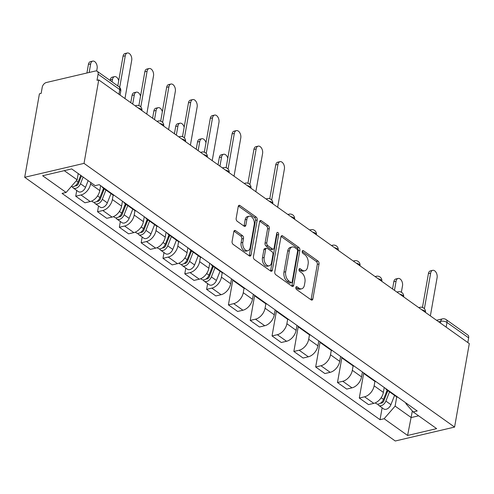 <?xml version="1.0" encoding="UTF-8"?>
<svg xmlns="http://www.w3.org/2000/svg" width="494" height="494" viewBox="0 0 494 494"><rect width="100%" height="100%" fill="white"/><g stroke="black" fill="none" stroke-linecap="round" stroke-linejoin="round"><path stroke-width="0.74" d="M295.85 287.471A1.55 0.951 76.8 0 0 296.573 289.515L311.152 299.895A2.211 1.359 76.8 0 0 312.004 300.105A2.211 1.359 76.8 0 0 312.869 298.932L319.031 263.975A2.211 1.359 76.8 0 0 318 261.06L303.421 250.68A1.55 0.951 76.8 0 0 302.828 250.532A1.55 0.951 76.8 0 0 302.217 251.353A1.55 0.951 76.8 0 0 302.939 253.397L304.829 254.743A7.07 4.341 76.8 0 1 308.126 264.08L307.608 266.995A7.07 4.341 76.8 0 1 304.835 270.755A7.07 4.341 76.8 0 1 302.124 270.082L300.235 268.736A1.55 0.951 76.8 0 0 299.642 268.594A1.55 0.951 76.8 0 0 299.037 269.415A1.55 0.951 76.8 0 0 299.753 271.459L301.643 272.799A7.07 4.341 76.8 0 1 304.94 282.142L304.428 285.05A7.07 4.341 76.8 0 1 301.649 288.811A7.07 4.341 76.8 0 1 298.938 288.138L297.048 286.798A1.55 0.951 76.8 0 0 296.456 286.65A1.55 0.951 76.8 0 0 295.85 287.471M235.539 230.673A2.211 1.359 76.8 0 0 234.693 230.463A2.211 1.359 76.8 0 0 233.823 231.637L232.094 241.449A2.211 1.359 76.8 0 0 233.125 244.363L249.322 255.892A2.211 1.359 76.8 0 0 250.168 256.102A2.211 1.359 76.8 0 0 251.038 254.923L257.201 219.972A2.211 1.359 76.8 0 0 256.17 217.051L239.973 205.529A2.211 1.359 76.8 0 0 239.127 205.319A2.211 1.359 76.8 0 0 238.256 206.492L236.169 218.336A2.211 1.359 76.8 0 0 237.2 221.256L244.129 226.19A2.211 1.359 76.8 0 0 244.981 226.4A2.211 1.359 76.8 0 0 245.845 225.227L246.883 219.348A5.909 3.631 76.8 0 1 249.204 216.205A5.909 3.631 76.8 0 1 253.064 218.564A5.909 3.631 76.8 0 1 254.225 224.579L250.168 247.587A5.909 3.631 76.8 0 1 247.846 250.73A5.909 3.631 76.8 0 1 243.987 248.371A5.909 3.631 76.8 0 1 242.826 242.363L243.499 238.528A2.211 1.359 76.8 0 0 242.468 235.607L235.539 230.673L234.026 231.031M84.023 163.378L98.744 79.898L469.3 343.602L454.579 427.088L84.023 163.378L24.7 177.29L395.256 441L454.579 427.088M274.781 271.824A2.211 1.359 76.8 0 0 275.813 274.744L292.01 286.267A2.211 1.359 76.8 0 0 292.856 286.477A2.211 1.359 76.8 0 0 293.72 285.304L299.883 250.353A2.211 1.359 76.8 0 0 298.858 247.432L282.661 235.904A2.211 1.359 76.8 0 0 281.815 235.694A2.211 1.359 76.8 0 0 280.944 236.873L274.781 271.824M270.663 271.076L254.466 259.554A2.211 1.359 76.8 0 1 253.441 256.633L259.603 221.683A2.211 1.359 76.8 0 1 260.468 220.509A2.211 1.359 76.8 0 1 261.314 220.719L268.248 225.647A2.211 1.359 76.8 0 1 269.279 228.568L266.779 242.745A2.211 1.359 76.8 0 0 267.81 245.66L272.404 248.933A2.211 1.359 76.8 0 0 273.256 249.143A2.211 1.359 76.8 0 0 274.121 247.969L276.726 233.211A1.55 0.951 76.8 0 1 277.332 232.39A1.55 0.951 76.8 0 1 278.338 233.007A1.55 0.951 76.8 0 1 278.647 234.576L272.379 270.113A2.211 1.359 76.8 0 1 271.509 271.286A2.211 1.359 76.8 0 1 270.663 271.076M98.744 79.898L97.015 80.306L98.096 74.168A4.502 2.915 -54.6 0 0 97.25 71.315A4.502 2.915 -54.6 0 0 95.336 71.025L46.387 82.504A4.502 2.915 -54.6 0 0 42.231 87.271L41.15 93.403L39.421 93.811L24.7 177.29M446.15 327.133L446.977 322.452A4.502 2.915 125.4 0 0 446.131 319.593L467.806 335.018A4.502 2.915 125.4 0 1 468.652 337.877L446.977 322.452A4.502 2.032 -170 0 0 440.722 321.273L438.616 321.767M467.824 342.558L468.652 337.877M388.679 390.661A10.355 6.7 125.4 0 1 386.814 389.889L396.046 396.46A10.355 6.7 -54.6 0 0 397.905 397.225M374.934 381.343L374.137 385.833A10.355 6.7 125.4 0 1 364.578 396.799L373.81 403.37A10.355 6.7 -54.6 0 0 383.369 392.403L384.233 387.5M373.81 403.37L368.53 404.605L359.305 398.041L363.726 372.964M386.814 389.889A10.355 6.7 125.4 0 1 385.481 388.383M364.578 396.799L359.305 398.041M366.863 375.137A10.355 6.7 125.4 0 1 364.998 374.372L374.23 380.936A10.355 6.7 -54.6 0 0 376.095 381.708M341.91 357.44L337.488 382.517L346.72 389.081L351.994 387.846A10.355 6.7 -54.6 0 0 361.552 376.879L362.417 371.976M364.998 374.372A10.355 6.7 125.4 0 1 363.664 372.859M353.117 365.819L352.327 370.309A10.355 6.7 125.4 0 1 342.768 381.275L337.488 382.517M345.047 359.613A10.355 6.7 125.4 0 1 343.188 358.848L352.413 365.412A10.355 6.7 -54.6 0 0 354.278 366.184M320.1 341.916L315.678 366.993L324.904 373.557L330.183 372.322A10.355 6.7 -54.6 0 0 339.742 361.355L340.607 356.452M343.188 358.848A10.355 6.7 125.4 0 1 341.848 357.335M331.301 350.295L330.511 354.785A10.355 6.7 125.4 0 1 320.952 365.751L315.678 366.993M323.237 344.09A10.355 6.7 125.4 0 1 321.372 343.324L330.603 349.888A10.355 6.7 -54.6 0 0 332.462 350.66M298.283 326.392L293.862 351.469L303.094 358.033L308.367 356.798A10.355 6.7 -54.6 0 0 317.926 345.831L318.791 340.928M321.372 343.324A10.355 6.7 125.4 0 1 320.038 341.811M309.491 334.771L308.701 339.261A10.355 6.7 125.4 0 1 299.136 350.227L293.862 351.469M301.42 328.566A10.355 6.7 125.4 0 1 299.562 327.8L308.787 334.364A10.355 6.7 -54.6 0 0 310.652 335.136M276.467 310.868L272.046 335.945L281.277 342.509L286.551 341.274A10.355 6.7 -54.6 0 0 296.116 330.307L296.98 325.404M299.562 327.8A10.355 6.7 125.4 0 1 298.222 326.287M287.675 319.248L286.884 323.737A10.355 6.7 125.4 0 1 277.325 334.704L272.046 335.945M279.61 313.042A10.355 6.7 125.4 0 1 277.745 312.276L286.977 318.84A10.355 6.7 -54.6 0 0 288.836 319.612M254.657 295.344L250.236 320.421L259.461 326.985L264.741 325.75A10.355 6.7 -54.6 0 0 274.3 314.783L275.164 309.88M277.745 312.276A10.355 6.7 125.4 0 1 276.412 310.763M265.865 303.724L265.068 308.213A10.355 6.7 125.4 0 1 255.509 319.18L250.236 320.421M257.794 297.518A10.355 6.7 125.4 0 1 255.929 296.752L265.161 303.316A10.355 6.7 -54.6 0 0 267.026 304.088M232.841 279.82L228.419 304.897L237.651 311.461L242.924 310.226A10.355 6.7 -54.6 0 0 252.483 299.259L253.348 294.356M255.929 296.752A10.355 6.7 125.4 0 1 254.595 295.239M244.048 288.2L243.258 292.695A10.355 6.7 125.4 0 1 233.699 303.656L228.419 304.897M235.978 281.994A10.355 6.7 125.4 0 1 234.119 281.228L243.344 287.792A10.355 6.7 -54.6 0 0 245.209 288.564M207.622 283.618L206.609 289.373L215.835 295.937L221.108 294.702A10.355 6.7 -54.6 0 0 230.673 283.735L231.538 278.832M234.119 281.228A10.355 6.7 125.4 0 1 232.779 279.715M222.232 272.676L221.442 277.171A10.355 6.7 125.4 0 1 211.883 288.132L206.609 289.373M214.168 266.47A10.355 6.7 125.4 0 1 212.303 265.704L221.534 272.268A10.355 6.7 -54.6 0 0 223.393 273.04M185.806 268.094L184.793 273.849L194.025 280.413L199.298 279.178A10.355 6.7 -54.6 0 0 208.857 268.211L209.722 263.308M212.303 265.704A10.355 6.7 125.4 0 1 210.969 264.191M200.422 257.152L199.632 261.647A10.355 6.7 125.4 0 1 190.067 272.608L184.793 273.849M192.351 250.946A10.355 6.7 125.4 0 1 190.493 250.18L199.718 256.744A10.355 6.7 -54.6 0 0 201.583 257.516M163.996 252.57L162.977 258.325L172.208 264.889L177.482 263.654A10.355 6.7 -54.6 0 0 187.047 252.687L187.911 247.784M190.493 250.18A10.355 6.7 125.4 0 1 189.153 248.667M178.606 241.628L177.815 246.123A10.355 6.7 125.4 0 1 168.256 257.084L162.977 258.325M170.541 235.422A10.355 6.7 125.4 0 1 168.676 234.656L177.902 241.22A10.355 6.7 -54.6 0 0 179.767 241.992M142.179 237.046L141.167 242.801L150.392 249.365L155.672 248.13A10.355 6.7 -54.6 0 0 165.231 237.163L166.095 232.26M168.676 234.656A10.355 6.7 125.4 0 1 167.343 233.143M156.796 226.104L155.999 230.599A10.355 6.7 125.4 0 1 146.44 241.56L141.167 242.801M148.725 219.898A10.355 6.7 125.4 0 1 146.86 219.132L156.092 225.696A10.355 6.7 -54.6 0 0 157.957 226.468M120.363 221.522L119.35 227.277L128.582 233.841L133.855 232.606A10.355 6.7 -54.6 0 0 143.414 221.639L144.279 216.736M146.86 219.132A10.355 6.7 125.4 0 1 145.526 217.619M134.979 210.58L134.189 215.075A10.355 6.7 125.4 0 1 124.624 226.036L119.35 227.277M126.909 204.374A10.355 6.7 125.4 0 1 125.05 203.608L134.275 210.172A10.355 6.7 -54.6 0 0 136.14 210.944M98.553 205.998L97.54 211.753L106.766 218.317L112.039 217.082A10.355 6.7 -54.6 0 0 121.604 206.115L122.469 201.212M125.05 203.608A10.355 6.7 125.4 0 1 123.71 202.095M113.163 195.056L112.373 199.551A10.355 6.7 125.4 0 1 102.814 210.512L97.54 211.753M105.099 188.85A10.355 6.7 125.4 0 1 103.234 188.084L112.465 194.648A10.355 6.7 -54.6 0 0 114.324 195.42M76.737 190.474L75.724 196.229L84.956 202.793L90.229 201.558A10.355 6.7 -54.6 0 0 99.788 190.591L100.653 185.688M103.234 188.084A10.355 6.7 125.4 0 1 101.9 186.571M90.822 182.539L90.563 184.027A10.355 6.7 125.4 0 1 80.997 194.988L75.724 196.229M64.269 170.658L77.138 179.816L66.122 192.45L42.632 175.734L71.686 168.917L95.181 185.639L99.245 184.682L417.22 410.977L413.157 411.928L405.84 403.592L405.951 402.956M396.744 396.867L395.114 406.105L411.199 417.554L418.616 415.812M412.348 411.008L407.593 435.461L384.104 418.739L395.114 406.105M413.157 411.928L436.647 428.644L407.593 435.461M66.122 192.45L62.059 193.407L380.034 419.696L384.104 418.739M77.138 179.816L78.237 173.579M382.134 407.809L380.034 419.696M295.838 287.57L297.209 288.545A7.07 4.341 76.8 0 0 299.92 289.218L301.649 288.811M304.835 270.755L303.1 271.157A7.07 4.341 76.8 0 1 300.395 270.49L299.018 269.508M311.01 299.79A2.211 1.359 76.8 0 0 311.14 299.333L317.302 264.383A2.211 1.359 76.8 0 0 316.271 261.462L302.204 251.452M291.861 286.168A2.211 1.359 76.8 0 0 291.991 285.711L298.154 250.754A2.211 1.359 76.8 0 0 297.129 247.84L281.074 236.416M290.978 282.475A1.55 0.951 76.8 0 0 291.571 282.624A1.55 0.951 76.8 0 0 292.176 281.802L297.586 251.119A1.55 0.951 76.8 0 0 296.863 249.075L294.875 247.661A7.07 4.341 76.8 0 0 292.164 246.988A7.07 4.341 76.8 0 0 289.385 250.748L285.693 271.719A7.07 4.341 76.8 0 0 288.984 281.061L290.978 282.475L289.249 282.883A1.55 0.951 76.8 0 0 289.842 283.025L291.571 282.624M292.164 246.988L290.435 247.395A7.07 4.341 76.8 0 0 287.656 251.156L289.385 250.748M289.249 282.883L287.255 281.463A7.07 4.341 76.8 0 1 283.964 272.126L287.656 251.156M259.733 221.226L266.519 226.054L268.248 225.647M273.256 249.143L271.521 249.55A2.211 1.359 76.8 0 1 270.675 249.34L266.081 246.068A2.211 1.359 76.8 0 1 265.05 243.147L267.55 228.975A2.211 1.359 76.8 0 0 266.519 226.054M270.521 270.978A2.211 1.359 76.8 0 0 270.65 270.521L276.918 234.983A1.55 0.951 76.8 0 0 276.671 233.514M264.185 257.454A5.909 3.631 76.8 0 0 265.346 263.463A5.909 3.631 76.8 0 0 269.205 265.821A5.909 3.631 76.8 0 0 271.527 262.678L272.96 254.571A2.211 1.359 76.8 0 0 271.928 251.65L267.328 248.383A2.211 1.359 76.8 0 0 266.482 248.173A2.211 1.359 76.8 0 0 265.611 249.347L264.185 257.454L262.456 257.856A5.909 3.631 76.8 0 0 263.617 263.87A5.909 3.631 76.8 0 0 267.476 266.229L269.205 265.821M266.482 248.173L264.753 248.575A2.211 1.359 76.8 0 0 263.882 249.754L265.611 249.347M262.456 257.856L263.882 249.754M247.846 250.73L246.117 251.137A5.909 3.631 76.8 0 1 242.258 248.778A5.909 3.631 76.8 0 1 241.097 242.764L241.77 238.929A2.211 1.359 76.8 0 0 240.739 236.015L233.952 231.186M249.204 216.205L247.475 216.613A5.909 3.631 76.8 0 0 245.154 219.756L246.883 219.348M243.987 226.085A2.211 1.359 76.8 0 0 244.116 225.628L245.154 219.756M249.174 255.787A2.211 1.359 76.8 0 0 249.309 255.33L255.472 220.38A2.211 1.359 76.8 0 0 254.441 217.459L238.386 206.035M387.148 390.13L383.505 399.393A5.625 3.643 125.4 0 1 376.298 403.66L375.236 402.9M387.457 390.346L387.018 392.804M401.369 292.232L402.511 285.779A5.181 3.18 76.8 0 0 401.492 280.512A5.181 3.18 76.8 0 0 398.108 278.449A5.181 3.18 76.8 0 0 396.077 281.197L394.465 290.349M387.87 390.643L383.832 400.918A2.698 1.748 125.4 0 1 380.633 403.104M389.525 391.822L385.882 401.085A5.625 3.643 125.4 0 1 378.676 405.352A5.625 3.643 125.4 0 1 377.762 404.123M394.558 395.404L390.915 404.672A5.625 3.643 125.4 0 1 383.715 408.933L378.676 405.352M392.551 288.984L393.829 281.728A5.181 3.18 -103.2 0 1 395.861 278.974L398.108 278.449M422.456 307.435L428.421 273.614A5.181 3.18 -103.2 0 1 430.453 270.86L432.701 270.335A5.181 3.18 76.8 0 0 430.669 273.089L424.383 308.719M430.36 315.894L437.097 277.665A5.181 3.18 76.8 0 0 436.085 272.404A5.181 3.18 76.8 0 0 432.701 270.335M212.636 265.939L208.993 275.207A5.625 3.643 125.4 0 1 201.787 279.468L200.725 278.709M212.945 266.155L212.506 268.613M227.802 158.259A5.181 3.18 76.8 0 0 223.597 154.258A5.181 3.18 76.8 0 0 221.565 157.012L219.954 166.157M213.359 266.451L209.32 276.726A2.698 1.748 125.4 0 1 206.122 278.912M215.014 267.631L211.37 276.899A5.625 3.643 125.4 0 1 204.164 281.16A5.625 3.643 125.4 0 1 203.25 279.931M220.046 271.212L216.409 280.481A5.625 3.643 125.4 0 1 209.203 284.742L204.164 281.16M218.039 164.792L219.317 157.537A5.181 3.18 -103.2 0 1 221.349 154.783L223.597 154.258M190.82 250.415L187.183 259.683A5.625 3.643 125.4 0 1 179.977 263.944L178.908 263.185M191.129 250.631L190.696 253.095M205.986 142.735A5.181 3.18 76.8 0 0 201.787 138.734A5.181 3.18 76.8 0 0 199.749 141.488L198.137 150.633M191.542 250.927L187.51 261.203A2.698 1.748 125.4 0 1 184.311 263.388M193.197 252.107L189.56 261.375A5.625 3.643 125.4 0 1 182.354 265.636A5.625 3.643 125.4 0 1 181.44 264.407M198.23 255.688L194.593 264.957A5.625 3.643 125.4 0 1 187.387 269.218L182.354 265.636M196.223 149.268L197.501 142.013A5.181 3.18 -103.2 0 1 199.539 139.259L201.787 138.734M169.01 234.891L165.367 244.16A5.625 3.643 125.4 0 1 158.16 248.42L157.092 247.661M169.312 235.107L168.88 237.571M184.169 127.211A5.181 3.18 76.8 0 0 179.97 123.21A5.181 3.18 76.8 0 0 177.939 125.964L176.327 135.109M169.732 235.403L165.694 245.679A2.698 1.748 125.4 0 1 162.495 247.864M171.387 236.583L167.744 245.851A5.625 3.643 125.4 0 1 160.538 250.112A5.625 3.643 125.4 0 1 159.624 248.883M176.42 240.164L172.777 249.433A5.625 3.643 125.4 0 1 165.57 253.694L160.538 250.112M174.413 133.744L175.691 126.489A5.181 3.18 -103.2 0 1 177.723 123.735L179.97 123.21M147.193 219.367L143.556 228.636A5.625 3.643 125.4 0 1 136.35 232.896L135.282 232.137M147.502 219.583L147.07 222.047M162.359 111.687A5.181 3.18 76.8 0 0 158.16 107.686A5.181 3.18 76.8 0 0 156.123 110.44L154.511 119.585M147.916 219.879L143.884 230.155A2.698 1.748 125.4 0 1 140.679 232.341M149.571 221.059L145.928 230.328A5.625 3.643 125.4 0 1 138.728 234.588A5.625 3.643 125.4 0 1 137.807 233.359M154.603 224.64L150.966 233.909A5.625 3.643 125.4 0 1 143.76 238.17L138.728 234.588M152.597 118.22L153.875 110.965A5.181 3.18 -103.2 0 1 155.913 108.211L158.16 107.686M125.377 203.843L121.74 213.112A5.625 3.643 125.4 0 1 114.534 217.372L113.466 216.613M125.686 204.059L125.254 206.523M140.543 96.163A5.181 3.18 76.8 0 0 136.344 92.162A5.181 3.18 76.8 0 0 134.312 94.916L132.695 104.061M126.106 204.355L122.067 214.631A2.698 1.748 125.4 0 1 118.869 216.817M127.755 205.535L124.118 214.804A5.625 3.643 125.4 0 1 116.911 219.064A5.625 3.643 125.4 0 1 115.997 217.835M132.793 209.116L129.15 218.385A5.625 3.643 125.4 0 1 121.944 222.646L116.911 219.064M130.78 102.696L132.065 95.441A5.181 3.18 -103.2 0 1 134.096 92.687L136.344 92.162M269.761 198.767L275.72 164.947A5.181 3.18 -103.2 0 1 277.758 162.199L280.005 161.668A5.181 3.18 76.8 0 0 277.968 164.422L271.688 200.051M277.665 207.227L284.402 168.997A5.181 3.18 76.8 0 0 283.383 163.736A5.181 3.18 76.8 0 0 280.005 161.668M247.945 183.243L253.91 149.423A5.181 3.18 -103.2 0 1 255.941 146.675L258.189 146.144A5.181 3.18 76.8 0 0 256.158 148.898L249.871 184.528M255.849 191.703L262.592 153.473A5.181 3.18 76.8 0 0 261.573 148.212A5.181 3.18 76.8 0 0 258.189 146.144M226.129 167.719L232.094 133.899A5.181 3.18 -103.2 0 1 234.131 131.151L236.379 130.62A5.181 3.18 76.8 0 0 234.341 133.374L228.061 169.004M234.033 176.179L240.776 137.95A5.181 3.18 76.8 0 0 239.757 132.688A5.181 3.18 76.8 0 0 236.379 130.62M204.318 152.195L210.283 118.375A5.181 3.18 -103.2 0 1 212.315 115.627L214.563 115.096A5.181 3.18 76.8 0 0 212.531 117.85L206.245 153.48M212.222 160.655L218.959 122.426A5.181 3.18 76.8 0 0 217.947 117.164A5.181 3.18 76.8 0 0 214.563 115.096M182.502 136.671L188.467 102.851A5.181 3.18 -103.2 0 1 190.499 100.103L192.746 99.572A5.181 3.18 76.8 0 0 190.715 102.326L184.435 137.956M190.406 145.131L197.149 106.902A5.181 3.18 76.8 0 0 196.13 101.641A5.181 3.18 76.8 0 0 192.746 99.572M160.692 121.147L166.651 87.327A5.181 3.18 -103.2 0 1 168.689 84.579L170.936 84.048A5.181 3.18 76.8 0 0 168.899 86.802L162.619 122.432M168.596 129.607L175.333 91.378A5.181 3.18 76.8 0 0 174.314 86.117A5.181 3.18 76.8 0 0 170.936 84.048M103.567 188.319L99.924 197.588A5.625 3.643 125.4 0 1 92.718 201.848L91.656 201.089M103.876 188.535L103.437 190.999M118.727 80.639A5.181 3.18 76.8 0 0 114.528 76.638A5.181 3.18 76.8 0 0 112.496 79.392L112.064 81.856M104.29 188.832L100.251 199.107A2.698 1.748 125.4 0 1 97.052 201.293M105.944 190.011L102.301 199.28A5.625 3.643 125.4 0 1 95.095 203.54A5.625 3.643 125.4 0 1 94.181 202.312M110.977 193.592L107.334 202.861A5.625 3.643 125.4 0 1 100.134 207.122L95.095 203.54M110.143 80.491L110.248 79.917A5.181 3.18 -103.2 0 1 112.28 77.163L114.528 76.638M138.876 105.623L144.841 71.803A5.181 3.18 -103.2 0 1 146.872 69.055L149.12 68.524A5.181 3.18 76.8 0 0 147.089 71.278L140.802 106.908M146.78 114.083L153.517 75.854A5.181 3.18 76.8 0 0 152.504 70.593A5.181 3.18 76.8 0 0 149.12 68.524M80.744 175.364L78.114 182.064A5.625 3.643 125.4 0 1 71.278 186.541M96.657 71.031L97.114 68.444A5.181 3.18 76.8 0 0 96.095 63.176A5.181 3.18 76.8 0 0 92.718 61.114A5.181 3.18 76.8 0 0 90.68 63.868L89.167 72.47M81.467 175.876L78.441 183.583A2.698 1.748 125.4 0 1 75.242 185.769M83.122 177.056L80.491 183.756A5.625 3.643 125.4 0 1 73.285 188.016A5.625 3.643 125.4 0 1 72.371 186.788M88.154 180.637L85.524 187.337A5.625 3.643 125.4 0 1 78.318 191.598L73.285 188.016M86.919 73.001L88.432 64.393A5.181 3.18 -103.2 0 1 90.47 61.639L92.718 61.114M117.794 85.937L123.025 56.279A5.181 3.18 -103.2 0 1 125.056 53.531L127.31 53A5.181 3.18 76.8 0 0 125.272 55.754L119.69 87.426M124.963 98.559L131.707 60.33A5.181 3.18 76.8 0 0 130.688 55.069A5.181 3.18 76.8 0 0 127.31 53M440.407 323.045L440.722 321.273A4.502 2.766 76.8 0 1 442.488 318.877L436.523 320.279M102.814 210.512L112.039 217.082M124.624 226.036L133.855 232.606M146.44 241.56L155.672 248.13M168.256 257.084L177.482 263.654M190.067 272.608L199.298 279.178M211.883 288.132L221.108 294.702M233.699 303.656L242.924 310.226M255.509 319.18L264.741 325.75M277.325 334.704L286.551 341.274M299.136 350.227L308.367 356.798M320.952 365.751L330.183 372.322M342.768 381.275L351.994 387.846M80.997 194.988L90.229 201.558M90.563 184.027L99.788 190.591M112.373 199.551L121.604 206.115M134.189 215.075L143.414 221.639M155.999 230.599L165.231 237.163M177.815 246.123L187.047 252.687M199.632 261.647L208.857 268.211M221.442 277.171L230.673 283.735M243.258 292.695L252.483 299.259M265.068 308.213L274.3 314.783M286.884 323.737L296.116 330.307M308.701 339.261L317.926 345.831M330.511 354.785L339.742 361.355M352.327 370.309L361.552 376.879M374.137 385.833L383.369 392.403M419.06 307.855A4.502 2.766 -103.2 0 1 419.98 307.311A4.502 4.502 0 0 1 425.451 312.399A4.502 2.032 -170 0 0 421.765 309.775M397.25 292.331A4.502 2.766 -103.2 0 1 398.164 291.787A4.502 4.502 0 0 1 403.641 296.875A4.502 2.032 -170 0 0 399.949 294.251M375.434 276.807A4.502 2.766 -103.2 0 1 376.354 276.263A4.502 4.502 0 0 1 381.825 281.352A4.502 2.032 -170 0 0 378.132 278.727M353.618 261.283A4.502 2.766 -103.2 0 1 354.538 260.739A4.502 4.502 0 0 1 360.015 265.828A4.502 2.032 -170 0 0 356.322 263.203M331.807 245.759A4.502 2.766 -103.2 0 1 332.721 245.215A4.502 4.502 0 0 1 338.199 250.304A4.502 2.032 -170 0 0 334.506 247.679M309.991 230.235A4.502 2.766 -103.2 0 1 310.911 229.691A4.502 4.502 0 0 1 316.382 234.78A4.502 2.032 -170 0 0 312.696 232.155M288.181 214.711A4.502 2.766 -103.2 0 1 289.095 214.168A4.502 4.502 0 0 1 294.572 219.256A4.502 2.032 -170 0 0 290.88 216.631M266.365 199.187A4.502 2.766 -103.2 0 1 267.285 198.644A4.502 4.502 0 0 1 272.756 203.732A4.502 2.032 -170 0 0 269.063 201.107M244.549 183.663A4.502 2.766 -103.2 0 1 245.469 183.12A4.502 4.502 0 0 1 250.946 188.208A4.502 2.032 -170 0 0 247.253 185.583M222.738 168.139A4.502 2.766 -103.2 0 1 223.652 167.596A4.502 4.502 0 0 1 229.13 172.684A4.502 2.032 -170 0 0 225.437 170.059M200.922 152.615A4.502 2.766 -103.2 0 1 201.842 152.072A4.502 4.502 0 0 1 207.313 157.16A4.502 2.032 -170 0 0 203.627 154.536M179.106 137.091A4.502 2.766 -103.2 0 1 180.026 136.548A4.502 4.502 0 0 1 185.503 141.636A4.502 2.032 -170 0 0 181.811 139.012M157.296 121.567A4.502 2.766 -103.2 0 1 158.216 121.024A4.502 4.502 0 0 1 163.687 126.112A4.502 2.032 -170 0 0 159.994 123.488M135.48 106.043A4.502 2.766 -103.2 0 1 136.4 105.5A4.502 4.502 0 0 1 141.877 110.588A4.502 2.032 -170 0 0 138.184 107.964M118.943 94.274L119.77 89.593L98.096 74.168M120.061 95.07L120.746 91.186A4.502 2.032 -170 0 0 119.77 89.593A4.502 2.915 125.4 0 0 118.924 86.74L97.25 71.315M297.209 288.545L298.938 288.138M299.179 268.989L300.235 268.736M300.395 270.49L302.124 270.082M302.359 250.927L303.421 250.68M316.271 261.462L318 261.06M317.302 264.383L319.031 263.975M311.14 299.333L312.869 298.932M295.992 287.045L297.048 286.798M281.148 236.262L282.661 235.904M297.129 247.84L298.858 247.432M298.154 250.754L299.883 250.353M291.991 285.711L293.72 285.304M283.964 272.126L285.693 271.719M287.255 281.463L288.984 281.061M259.801 221.071L261.314 220.719M267.55 228.975L269.279 228.568M265.05 243.147L266.779 242.745M266.081 246.068L267.81 245.66M270.675 249.34L272.404 248.933M276.918 234.983L278.647 234.576M270.65 270.521L272.379 270.113M240.739 236.015L242.468 235.607M241.77 238.929L243.499 238.528M241.097 242.764L242.826 242.363M244.116 225.628L245.845 225.227M238.46 205.881L239.973 205.529M254.441 217.459L256.17 217.051M255.472 220.38L257.201 219.972M249.309 255.33L251.038 254.923M383.505 399.393L381.164 397.732M382.158 402.882L381.479 402.4M390.915 404.672L385.882 401.085M393.829 281.728L396.077 281.197M430.669 273.089L428.421 273.614M208.993 275.207L206.653 273.54M207.653 278.696L206.974 278.208M216.409 280.481L211.37 276.899M219.317 157.537L221.565 157.012M187.183 259.683L184.842 258.016M185.837 263.172L185.157 262.685M194.593 264.957L189.56 261.375M197.501 142.013L199.749 141.488M165.367 244.16L163.026 242.492M164.02 247.648L163.341 247.161M172.777 249.433L167.744 245.851M175.691 126.489L177.939 125.964M143.556 228.636L141.21 226.968M142.21 232.124L141.531 231.637M150.966 233.909L145.928 230.328M153.875 110.965L156.123 110.44M121.74 213.112L119.4 211.444M120.394 216.6L119.715 216.113M129.15 218.385L124.118 214.804M132.065 95.441L134.312 94.916M277.968 164.422L275.72 164.947M256.158 148.898L253.91 149.423M234.341 133.374L232.094 133.899M212.531 117.85L210.283 118.375M190.715 102.326L188.467 102.851M168.899 86.802L166.651 87.327M99.924 197.588L97.584 195.92M98.584 201.077L97.898 200.589M107.334 202.861L102.301 199.28M110.248 79.917L112.496 79.392M147.089 71.278L144.841 71.803M78.114 182.064L76.304 180.773M76.768 185.553L76.088 185.065M85.524 187.337L80.491 183.756M88.432 64.393L90.68 63.868M125.272 55.754L123.025 56.279M419.98 307.311L418.721 307.608M398.164 291.787L396.904 292.084M376.354 276.263L375.094 276.56M354.538 260.739L353.278 261.036M332.721 245.215L331.462 245.512M310.911 229.691L309.652 229.988M289.095 214.168L287.835 214.464M267.285 198.644L266.025 198.94M245.469 183.12L244.209 183.416M223.652 167.596L222.393 167.892M201.842 152.072L200.583 152.368M180.026 136.548L178.766 136.844M158.216 121.024L156.95 121.32M136.4 105.5L135.14 105.796M120.746 91.186A4.502 4.502 0 0 0 118.924 86.74M446.131 319.593A4.502 4.502 0 0 0 442.488 318.877"/></g></svg>
